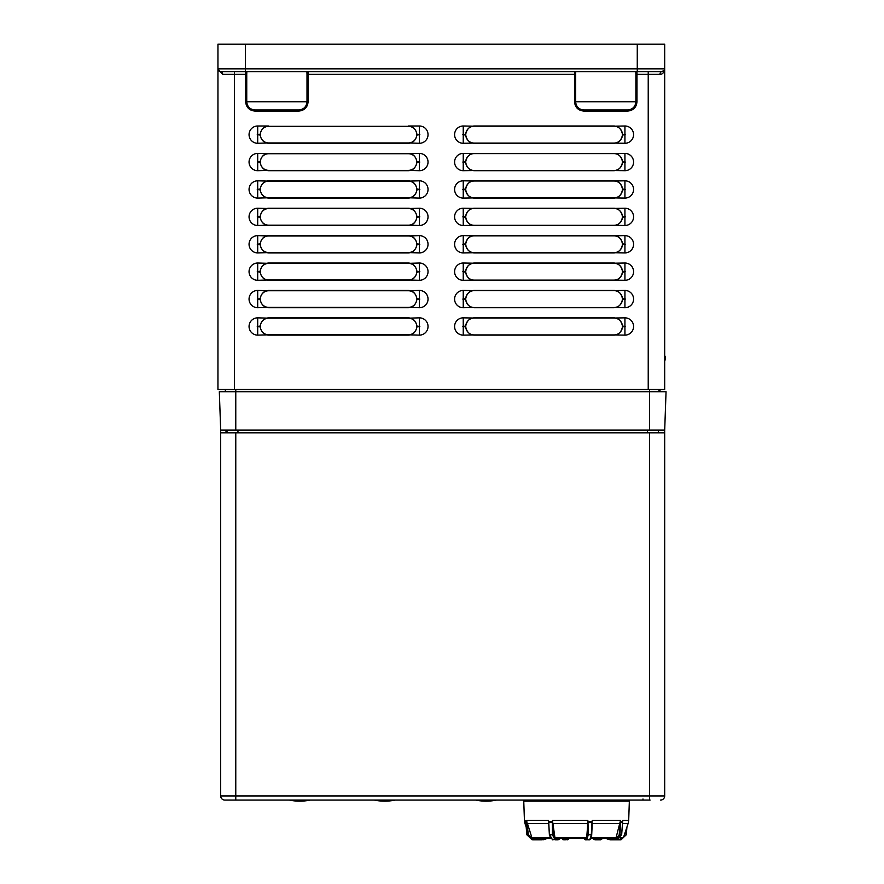 <?xml version="1.0" encoding="UTF-8"?>
<svg xmlns="http://www.w3.org/2000/svg" width="884" height="884" viewBox="0 0 884 884"><rect width="100%" height="100%" fill="white"/><g stroke="black" fill="none" stroke-linecap="round" stroke-linejoin="round"><path stroke-width="1.33" d="M260.183 326.925C261.244 332.086 264.062 334.815 268.659 335.124L408.43 335.124C412.972 334.848 415.8 332.108 416.905 326.925A8.486 8.486 0 0 0 416.905 326.041C415.8 320.859 412.983 318.118 408.43 317.842L268.659 317.842C264.062 318.152 261.244 320.881 260.183 326.041A8.486 8.486 0 0 0 260.183 326.925L257.255 326.483L260.183 326.041M260.338 326.483A8.321 8.321 0 0 0 268.659 334.804L408.43 334.804A8.321 8.321 0 0 0 416.74 326.483A8.321 8.321 0 0 0 408.43 318.163L268.659 318.163A8.321 8.321 0 0 0 260.338 326.483M260.183 299.521C261.244 304.671 264.062 307.411 268.659 307.72L408.43 307.72C412.972 307.444 415.8 304.704 416.905 299.521A8.486 8.486 0 0 0 416.905 298.637C415.8 293.444 412.983 290.714 408.43 290.438L268.659 290.438C264.062 290.748 261.244 293.477 260.183 298.637A8.486 8.486 0 0 0 260.183 299.521L257.255 299.079L260.183 298.637M260.338 299.079A8.321 8.321 0 0 0 268.659 307.389L408.43 307.389A8.321 8.321 0 0 0 416.74 299.079A8.321 8.321 0 0 0 408.43 290.759L268.659 290.759A8.321 8.321 0 0 0 260.338 299.079M260.183 272.106C261.244 277.267 264.062 280.007 268.659 280.316L408.43 280.316C412.972 280.04 415.8 277.3 416.905 272.106A8.486 8.486 0 0 0 416.905 271.233C415.8 266.04 412.983 263.31 408.43 263.023L268.659 263.023C264.062 263.344 261.244 266.073 260.183 271.233A8.486 8.486 0 0 0 260.183 272.106L257.255 271.675L260.183 271.233M260.338 271.675A8.321 8.321 0 0 0 268.659 279.985L408.43 279.985A8.321 8.321 0 0 0 416.74 271.675A8.321 8.321 0 0 0 408.43 263.355L268.659 263.355A8.321 8.321 0 0 0 260.338 271.675M260.183 244.702C261.244 249.863 264.062 252.592 268.659 252.912L408.43 252.912C412.972 252.625 415.8 249.896 416.905 244.702A8.486 8.486 0 0 0 416.905 243.829C415.8 238.636 412.983 235.895 408.43 235.619L268.659 235.619C264.062 235.929 261.244 238.669 260.183 243.829A8.486 8.486 0 0 0 260.183 244.702L257.255 244.26L260.183 243.829M260.338 244.26A8.321 8.321 0 0 0 268.659 252.581L408.43 252.581A8.321 8.321 0 0 0 416.74 244.26A8.321 8.321 0 0 0 408.43 235.951L268.659 235.951A8.321 8.321 0 0 0 260.338 244.26M260.183 217.298C261.244 222.459 264.062 225.188 268.659 225.497L408.43 225.497C412.972 225.221 415.8 222.492 416.905 217.298A8.486 8.486 0 0 0 416.905 216.414C415.8 211.232 412.983 208.491 408.43 208.215L268.659 208.215C264.062 208.525 261.244 211.265 260.183 216.414A8.486 8.486 0 0 0 260.183 217.298L257.255 216.856L260.183 216.414M260.338 216.856A8.321 8.321 0 0 0 268.659 225.177L408.43 225.177A8.321 8.321 0 0 0 416.74 216.856A8.321 8.321 0 0 0 408.43 208.547L268.659 208.547A8.321 8.321 0 0 0 260.338 216.856M260.183 189.894C261.244 195.055 264.062 197.784 268.659 198.093L408.43 198.093C412.972 197.817 415.8 195.088 416.905 189.894A8.486 8.486 0 0 0 416.905 189.01C415.8 183.828 412.983 181.087 408.43 180.811L268.659 180.811C264.062 181.121 261.244 183.861 260.183 189.01A8.486 8.486 0 0 0 260.183 189.894L257.255 189.452L260.183 189.01M260.338 189.452A8.321 8.321 0 0 0 268.659 197.773L408.43 197.773A8.321 8.321 0 0 0 416.74 189.452A8.321 8.321 0 0 0 408.43 181.132L268.659 181.132A8.321 8.321 0 0 0 260.338 189.452M260.183 162.49C261.244 167.64 264.062 170.38 268.659 170.689L408.43 170.689C412.972 170.413 415.8 167.673 416.905 162.49A8.486 8.486 0 0 0 416.905 161.606C415.8 156.413 412.983 153.683 408.43 153.407L268.659 153.407C264.062 153.717 261.244 156.446 260.183 161.606A8.486 8.486 0 0 0 260.183 162.49L257.255 162.048L260.183 161.606M260.338 162.048A8.321 8.321 0 0 0 268.659 170.358L408.43 170.358A8.321 8.321 0 0 0 416.74 162.048A8.321 8.321 0 0 0 408.43 153.728L268.659 153.728A8.321 8.321 0 0 0 260.338 162.048M268.659 142.954L257.697 143.285A8.641 8.641 0 0 1 249.056 134.644A8.641 8.641 0 0 1 257.697 125.992L268.659 125.992C264.062 126.313 261.244 129.042 260.183 134.202A8.486 8.486 0 0 0 260.183 135.075C261.244 140.236 264.062 142.976 268.659 143.285L408.43 143.285C412.972 143.009 415.8 140.269 416.905 135.075A8.486 8.486 0 0 0 416.905 134.202C415.8 129.009 412.983 126.279 408.43 125.992L419.392 125.992A8.641 8.641 0 0 1 428.033 134.644A8.641 8.641 0 0 1 419.392 143.285L408.43 142.954A8.321 8.321 0 0 0 416.74 134.644A8.321 8.321 0 0 0 408.43 126.324L268.659 126.324A8.321 8.321 0 0 0 260.338 134.644A8.321 8.321 0 0 0 268.659 142.954L408.43 142.954M465.724 326.925C466.829 332.108 469.647 334.848 474.2 335.124L613.971 335.124C618.524 334.848 621.353 332.108 622.446 326.925A8.486 8.486 0 0 0 622.446 326.041C621.353 320.859 618.524 318.118 613.971 317.842L474.2 317.842C469.647 318.118 466.829 320.859 465.724 326.041A8.486 8.486 0 0 0 465.724 326.925L462.796 326.483L465.724 326.041M465.746 326.483A8.453 8.453 0 0 0 474.2 334.937L613.971 334.937A8.453 8.453 0 0 0 622.424 326.483A8.453 8.453 0 0 0 613.971 318.03L474.2 318.03A8.453 8.453 0 0 0 465.746 326.483M465.724 299.521C466.829 304.704 469.647 307.444 474.2 307.72L613.971 307.72C618.524 307.444 621.353 304.704 622.446 299.521A8.486 8.486 0 0 0 622.446 298.637C621.353 293.444 618.524 290.714 613.971 290.438L474.2 290.438C469.647 290.714 466.829 293.444 465.724 298.637A8.486 8.486 0 0 0 465.724 299.521L462.796 299.079L465.724 298.637M465.746 299.079A8.453 8.453 0 0 0 474.2 307.533L613.971 307.533A8.453 8.453 0 0 0 622.424 299.079A8.453 8.453 0 0 0 613.971 290.626L474.2 290.626A8.453 8.453 0 0 0 465.746 299.079M465.724 272.106C466.829 277.3 469.647 280.04 474.2 280.316L613.971 280.316C618.524 280.04 621.353 277.3 622.446 272.106A8.486 8.486 0 0 0 622.446 271.233C621.353 266.04 618.524 263.31 613.971 263.023L474.2 263.023C469.647 263.31 466.829 266.04 465.724 271.233A8.486 8.486 0 0 0 465.724 272.106L462.796 271.675L465.724 271.233M465.746 271.675A8.453 8.453 0 0 0 474.2 280.118L613.971 280.118A8.453 8.453 0 0 0 622.424 271.675A8.453 8.453 0 0 0 613.971 263.222L474.2 263.222A8.453 8.453 0 0 0 465.746 271.675M465.724 244.702C466.829 249.896 469.647 252.625 474.2 252.912L613.971 252.912C618.524 252.625 621.353 249.896 622.446 244.702A8.486 8.486 0 0 0 622.446 243.829C621.353 238.636 618.524 235.895 613.971 235.619L474.2 235.619C469.647 235.895 466.829 238.636 465.724 243.829A8.486 8.486 0 0 0 465.724 244.702L462.796 244.26L465.724 243.829M465.746 244.26A8.453 8.453 0 0 0 474.2 252.713L613.971 252.713A8.453 8.453 0 0 0 622.424 244.26A8.453 8.453 0 0 0 613.971 235.818L474.2 235.818A8.453 8.453 0 0 0 465.746 244.26M465.724 217.298C466.829 222.492 469.647 225.221 474.2 225.497L613.971 225.497C618.524 225.221 621.353 222.492 622.446 217.298A8.486 8.486 0 0 0 622.446 216.414C621.353 211.232 618.524 208.491 613.971 208.215L474.2 208.215C469.647 208.491 466.829 211.232 465.724 216.414A8.486 8.486 0 0 0 465.724 217.298L462.796 216.856L465.724 216.414M465.746 216.856A8.453 8.453 0 0 0 474.2 225.31L613.971 225.31A8.453 8.453 0 0 0 622.424 216.856A8.453 8.453 0 0 0 613.971 208.403L474.2 208.403A8.453 8.453 0 0 0 465.746 216.856M465.724 189.894C466.829 195.077 469.647 197.817 474.2 198.093L613.971 198.093C618.524 197.817 621.353 195.088 622.446 189.894A8.486 8.486 0 0 0 622.446 189.01C621.353 183.828 618.524 181.087 613.971 180.811L474.2 180.811C469.647 181.087 466.829 183.828 465.724 189.01A8.486 8.486 0 0 0 465.724 189.894L462.796 189.452L465.724 189.01M465.746 189.452A8.453 8.453 0 0 0 474.2 197.905L613.971 197.905A8.453 8.453 0 0 0 622.424 189.452A8.453 8.453 0 0 0 613.971 180.999L474.2 180.999A8.453 8.453 0 0 0 465.746 189.452M465.724 162.49C466.829 167.673 469.647 170.413 474.2 170.689L613.971 170.689C618.524 170.413 621.353 167.673 622.446 162.49A8.486 8.486 0 0 0 622.446 161.606C621.353 156.413 618.524 153.683 613.971 153.407L474.2 153.407C469.647 153.683 466.829 156.413 465.724 161.606A8.486 8.486 0 0 0 465.724 162.49L462.796 162.048L465.724 161.606M465.746 162.048A8.453 8.453 0 0 0 474.2 170.502L613.971 170.502A8.453 8.453 0 0 0 622.424 162.048A8.453 8.453 0 0 0 613.971 153.595L474.2 153.595A8.453 8.453 0 0 0 465.746 162.048M465.724 135.075C466.829 140.269 469.647 143.009 474.2 143.285L613.971 143.285C618.524 143.009 621.353 140.269 622.446 135.075A8.486 8.486 0 0 0 622.446 134.202C621.353 129.009 618.524 126.279 613.971 125.992L474.2 125.992C469.647 126.279 466.829 129.009 465.724 134.202A8.486 8.486 0 0 0 465.724 135.075L462.796 134.644L465.724 134.202M465.746 134.644A8.453 8.453 0 0 0 474.2 143.086L613.971 143.086A8.453 8.453 0 0 0 622.424 134.644A8.453 8.453 0 0 0 613.971 126.191L474.2 126.191A8.453 8.453 0 0 0 465.746 134.644M220.691 792.395L220.691 745.135M579.816 801.158L579.793 800.064M596.877 801.158L596.855 800.064M545.052 839.325L541.638 839.8L545.406 838.43M525.903 823.49L524.986 823.49L524.433 820.407L526.831 821.413L527.649 834.739L532.886 839.8L541.638 839.8L541.362 839.27L544.953 839.369L546.909 838.43L543.107 839.8M568.235 839.491L564.931 839.8L566.025 838.43M562.025 838.43L562.909 839.689L564.931 839.8M596.567 838.43L598.037 839.27L597.562 839.8L595.02 839.8L592.81 838.43M597.098 838.883L596.512 839.369L597.562 839.8L600.634 839.8L602.424 838.518M615.065 839.8L620.988 839.8L626.303 834.739L626.911 827.148M620.225 838.43L623.397 837.678L628.126 823.49L622.535 823.49M563.683 838.43L560.445 838.43L558.091 839.8L560.08 838.43M608.07 839.325L606.214 838.43L599.396 838.43M526.831 821.413L528.312 834.706L533.03 839.27L532.135 839.8L526.82 834.739L525.737 821.413L525.836 822.562L526.831 822.562M550.688 838.518L549.45 834.739L548.666 822.905L549.384 834.728L548.699 821.413L552.367 821.413L552.456 820.407L554.942 837.678L586.689 837.678L586.435 838.43L555.439 838.43L554.942 837.678M527.428 823.49L548.699 823.49L548.699 821.413M615.165 838.43L591.098 838.43L615.165 838.43L616.06 837.678L620.535 820.407L620.579 821.413L622.69 821.413L622.778 820.407L621.651 834.739L616.789 839.8L615.319 839.8L619.982 834.739L620.579 821.413M590.247 839.513L586.943 839.8L588.225 834.739L587.982 821.413L592.07 821.413L591.319 834.739L589.783 839.8L588.191 839.8M584.037 838.43L585.363 839.8L586.943 839.8L586.412 839.27L587.573 834.706L591.716 834.717C591.628 837.402 590.987 839.104 589.783 839.8L589.783 839.8M552.986 824.032L553.152 834.706L555.506 839.27L552.489 839.8L549.638 834.739L552.412 834.739L555.03 839.8L558.091 839.8L559.528 838.883M586.689 837.678L587.982 821.413M592.07 821.413L591.716 834.717L592.214 823.479L619.971 823.49M552.367 821.413L552.412 834.739L553.152 834.706M532.886 838.43L550.434 838.43L532.886 838.43L531.892 837.678L550.047 837.678M527.604 824.032L531.892 837.678M607.142 838.43L610.015 839.8L615.319 839.8L619.242 834.706L619.806 824.032M619.242 834.706L621.585 834.739L622.778 820.407L628.69 820.407L629.353 801.158L523.759 801.158L524.433 820.407M622.778 820.407L622.38 823.49M664.68 430.077L664.68 432.817L649.596 432.817L649.596 795.954L220.691 795.954L220.691 750.615L220.691 795.954A4.111 4.111 0 0 0 224.801 800.064A4.111 4.111 0 0 1 220.691 795.954L220.691 430.077L219.32 391.711L666.05 391.711L664.702 430.077L235.774 430.077L235.774 389.512M226.171 430.077L226.171 432.817M649.596 432.817L220.691 432.817M650.105 800.064L224.801 800.064A4.111 4.111 0 0 1 220.691 795.954M220.691 625.706L220.691 607.186M220.691 551.627L220.691 570.147L220.691 551.627M220.691 662.735L220.691 644.226M664.68 432.817L664.68 795.954A4.111 4.111 0 0 1 660.569 800.064A4.111 4.111 0 0 0 664.68 795.954L649.596 795.954L649.596 800.064M227.022 800.064L224.801 800.064M437.624 800.064L447.79 800.064M220.691 741.135L220.691 750.615L220.691 741.135M226.028 432.817L225.984 430.077L226.028 432.817M220.691 588.667L220.691 570.147M664.68 741.223L664.68 742.096M664.68 745.809L664.68 745.002L664.68 745.809M664.68 741.952L664.68 743.201M664.68 359.998L665.497 359.854L665.497 356.561L664.68 355.755M660.016 391.711L658.923 390.618L660.016 391.711L660.016 389.512M225.354 389.512L225.354 391.711M220.668 430.077L235.774 430.077M227.044 432.817L227 430.077M658.326 432.817L658.37 430.077M662.072 71.604L661.939 71.604A2.74 2.74 0 0 0 664.68 68.864C664.039 72.61 662.47 74.433 659.972 74.344A2.74 1.956 -90 0 1 661.939 71.604A2.74 2.74 0 0 0 664.68 68.864L637.265 68.864L637.265 71.604L661.939 71.604L220.691 71.604A2.74 2.74 0 0 1 217.95 68.864L217.95 44.2L664.68 44.2L664.68 389.512L217.95 389.512L217.95 68.864L218.79 70.842M408.43 126.324L268.659 126.324M268.659 170.358L257.697 170.689A8.641 8.641 0 0 1 249.056 162.048A8.641 8.641 0 0 1 257.697 153.407L268.659 153.728M408.43 153.728L419.392 153.407A8.641 8.641 0 0 1 428.033 162.048A8.641 8.641 0 0 1 419.392 170.689L408.43 170.358M408.43 181.132L419.392 180.811A8.641 8.641 0 0 1 428.033 189.452A8.641 8.641 0 0 1 419.392 198.093L408.43 197.773M268.659 197.773L257.697 198.093A8.641 8.641 0 0 1 249.056 189.452A8.641 8.641 0 0 1 257.697 180.811L268.659 181.132M408.43 208.547L419.392 208.215A8.641 8.641 0 0 1 428.033 216.856A8.641 8.641 0 0 1 419.392 225.497L408.43 225.177M268.659 225.177L257.697 225.497A8.641 8.641 0 0 1 249.056 216.856A8.641 8.641 0 0 1 257.697 208.215L268.659 208.547M408.43 235.951L419.392 235.619A8.641 8.641 0 0 1 428.033 244.26A8.641 8.641 0 0 1 419.392 252.912L408.43 252.581M268.659 252.581L257.697 252.912A8.641 8.641 0 0 1 249.056 244.26A8.641 8.641 0 0 1 257.697 235.619L268.659 235.951M408.43 263.355L419.392 263.023A8.641 8.641 0 0 1 428.033 271.675A8.641 8.641 0 0 1 419.392 280.316L408.43 279.985M268.659 279.985L257.697 280.316A8.641 8.641 0 0 1 249.056 271.675A8.641 8.641 0 0 1 257.697 263.023L268.659 263.355M408.43 290.759L419.392 290.438A8.641 8.641 0 0 1 428.033 299.079A8.641 8.641 0 0 1 419.392 307.72L408.43 307.389M268.659 307.389L257.697 307.72A8.641 8.641 0 0 1 249.056 299.079A8.641 8.641 0 0 1 257.697 290.438L268.659 290.759M408.43 318.163L419.392 317.842A8.641 8.641 0 0 1 428.033 326.483A8.641 8.641 0 0 1 419.392 335.124L408.43 334.804M268.659 334.804L257.697 335.124A8.641 8.641 0 0 1 249.056 326.483A8.641 8.641 0 0 1 257.697 317.842L268.659 318.163M613.971 318.03L624.933 317.842A8.641 8.641 0 0 1 633.574 326.483A8.641 8.641 0 0 1 624.933 335.124L613.971 334.937M474.2 334.937L463.238 335.124A8.641 8.641 0 0 1 454.597 326.483A8.641 8.641 0 0 1 463.238 317.842L474.2 318.03M613.971 290.626L624.933 290.438A8.641 8.641 0 0 1 633.574 299.079A8.641 8.641 0 0 1 624.933 307.72L613.971 307.533M474.2 307.533L463.238 307.72A8.641 8.641 0 0 1 454.597 299.079A8.641 8.641 0 0 1 463.238 290.438L474.2 290.626M613.971 263.222L624.933 263.023A8.641 8.641 0 0 1 633.574 271.675A8.641 8.641 0 0 1 624.933 280.316L613.971 280.118M474.2 280.118L463.238 280.316A8.641 8.641 0 0 1 454.597 271.675A8.641 8.641 0 0 1 463.238 263.023L474.2 263.222M613.971 235.818L624.933 235.619A8.641 8.641 0 0 1 633.574 244.26A8.641 8.641 0 0 1 624.933 252.912L613.971 252.713M474.2 252.713L463.238 252.912A8.641 8.641 0 0 1 454.597 244.26A8.641 8.641 0 0 1 463.238 235.619L474.2 235.818M613.971 208.403L624.933 208.215A8.641 8.641 0 0 1 633.574 216.856A8.641 8.641 0 0 1 624.933 225.497L613.971 225.31M474.2 225.31L463.238 225.497A8.641 8.641 0 0 1 454.597 216.856A8.641 8.641 0 0 1 463.238 208.215L474.2 208.403M613.971 180.999L624.933 180.811A8.641 8.641 0 0 1 633.574 189.452A8.641 8.641 0 0 1 624.933 198.093L613.971 197.905M474.2 197.905L463.238 198.093A8.641 8.641 0 0 1 454.597 189.452A8.641 8.641 0 0 1 463.238 180.811L474.2 180.999M613.971 153.595L624.933 153.407A8.641 8.641 0 0 1 633.574 162.048A8.641 8.641 0 0 1 624.933 170.689L613.971 170.502M474.2 170.502L463.238 170.689A8.641 8.641 0 0 1 454.597 162.048A8.641 8.641 0 0 1 463.238 153.407L474.2 153.595M613.971 126.191L624.933 125.992A8.641 8.641 0 0 1 633.574 134.644A8.641 8.641 0 0 1 624.933 143.285L613.971 143.086M474.2 143.086L463.238 143.285A8.641 8.641 0 0 1 454.597 134.644A8.641 8.641 0 0 1 463.238 125.992L474.2 126.191M648.226 389.512L648.226 74.344L636.977 74.344L636.977 101.748C636.425 107.406 633.309 110.511 627.651 111.075L583.849 111.075C578.191 110.511 575.086 107.406 574.523 101.748L574.523 74.344L575.628 74.344L575.716 71.604M306.914 71.604L307.002 74.344L308.107 74.344L308.107 101.748C307.544 107.406 304.439 110.511 298.781 111.075L254.979 111.075C249.321 110.511 246.205 107.406 245.653 101.748L245.653 74.344L246.746 74.344L246.835 71.604M636.977 71.604L636.977 74.344L635.883 74.344L635.795 71.604M217.961 68.996L222.657 74.344A2.74 1.956 90 0 0 220.691 71.604L220.558 71.604M648.226 71.604L648.226 74.344L660.072 74.344M662.116 71.604L664.47 69.891A2.74 2.74 0 0 1 662.47 71.549A2.74 2.74 0 0 1 662.116 71.604L662.47 71.549A2.74 2.74 0 0 1 662.116 71.604M664.669 69.062A2.74 2.74 0 0 1 664.492 69.858L664.669 69.062A2.74 2.74 0 0 1 664.492 69.858L664.68 68.864M217.961 69.062L218.138 69.858M218.679 70.72L220.514 71.604M664.47 69.902L662.47 71.549A2.74 2.74 0 0 0 664.47 69.902M307.002 74.344L307.002 101.748C306.516 106.743 303.776 109.483 298.781 109.97L254.979 109.97C249.984 109.483 247.233 106.743 246.746 101.748L246.746 74.344M635.883 74.344L635.883 101.748C635.397 106.743 632.646 109.483 627.651 109.97L583.849 109.97C578.854 109.483 576.114 106.743 575.628 101.748L575.628 74.344M235.774 432.817L235.774 800.064L234.437 800.064M496.609 800.064A50.697 50.697 -90 0 1 475.636 800.064M395.203 800.064A50.697 50.697 -90 0 1 374.23 800.064M310.24 800.064A50.697 50.697 -90 0 1 289.267 800.064M220.691 747.488L220.691 755.709M664.68 789.777L664.68 788.362M664.68 769.898L664.68 769.091M568.788 838.883L567.76 839.8L565.462 839.369L565.152 838.43M569.197 838.43L568.313 839.369L568.92 838.43M562.08 838.43L562.81 839.27M598.037 839.27L601.109 839.27L600.634 839.8L602.678 838.43M595.407 838.43L596.512 839.369L593.96 839.369L592.667 838.43M595.02 839.8L593.584 839.071M601.109 839.27L602.501 838.43M618.866 839.27L620.988 839.8L626.314 834.739L626.922 827.092M621.132 839.27L626.314 834.739M620.623 837.678L623.397 837.678M528.312 834.706L526.809 834.739L525.759 821.7M533.03 839.27L538.809 839.8L541.837 838.43M538.953 839.27L540.798 838.883M526.831 820.407L548.577 820.407M591.319 837.678L616.06 837.678M585.363 839.8L584.324 838.883M584.832 839.27L586.412 839.27M591.694 834.706L590.302 839.27M555.506 839.27L558.566 839.27M549.45 834.706L552.489 839.8M559.528 839.071L560.301 838.43M587.573 834.706L587.517 824.032M592.203 820.407L620.535 820.407M588.158 822.562L591.871 822.562M552.456 820.407L587.871 820.407M587.562 823.49L552.887 823.49M548.898 822.562L552.235 822.562M616.789 839.8L621.375 834.706M608.081 838.883L606.181 838.43M609.739 839.27L615.043 839.27M625.905 834.706L626.391 828.706M543.019 838.883L543.936 838.43M622.546 822.562L620.623 822.562M649.596 389.512L649.596 430.077M237.962 432.817L237.962 430.077M647.408 432.817L647.408 430.077M416.905 134.202L419.834 134.644L416.905 135.075M622.446 134.202L625.375 134.644L622.446 135.075M260.183 135.075L257.255 134.644L260.183 134.202M419.392 135.075L419.392 143.285M419.392 134.202L419.392 125.992M308.107 71.604L308.107 74.344L574.523 74.344L574.523 71.604M234.404 389.512L234.404 74.344L245.653 74.344L245.653 71.604M257.697 134.202L257.697 125.992M257.697 135.075L257.697 143.285M463.238 134.202L463.238 125.992M463.238 135.075L463.238 143.285M624.933 135.075L624.933 143.285M624.933 134.202L624.933 125.992M463.238 161.606L463.238 153.407M622.446 161.606L625.375 162.048L622.446 162.49M416.905 161.606L419.834 162.048L416.905 162.49M624.933 162.49L624.933 170.689M624.933 161.606L624.933 153.407M463.238 162.49L463.238 170.689M419.392 162.49L419.392 170.689M419.392 161.606L419.392 153.407M257.697 161.606L257.697 153.407M257.697 162.49L257.697 170.689M463.238 189.01L463.238 180.811M622.446 189.01L625.375 189.452L622.446 189.894M416.905 189.01L419.834 189.452L416.905 189.894M624.933 189.894L624.933 198.093M624.933 189.01L624.933 180.811M463.238 189.894L463.238 198.093M257.697 189.01L257.697 180.811M257.697 189.894L257.697 198.093M419.392 189.894L419.392 198.093M419.392 189.01L419.392 180.811M463.238 216.414L463.238 208.215M622.446 216.414L625.375 216.856L622.446 217.298M416.905 216.414L419.834 216.856L416.905 217.298M624.933 217.298L624.933 225.497M624.933 216.414L624.933 208.215M463.238 217.298L463.238 225.497M257.697 216.414L257.697 208.215M257.697 217.298L257.697 225.497M419.392 217.298L419.392 225.497M419.392 216.414L419.392 208.215M463.238 243.829L463.238 235.619M622.446 243.829L625.375 244.26L622.446 244.702M416.905 243.829L419.834 244.26L416.905 244.702M624.933 244.702L624.933 252.912M624.933 243.829L624.933 235.619M463.238 244.702L463.238 252.912M257.697 243.829L257.697 235.619M257.697 244.702L257.697 252.912M419.392 244.702L419.392 252.912M419.392 243.829L419.392 235.619M463.238 271.233L463.238 263.023M622.446 271.233L625.375 271.675L622.446 272.106M416.905 271.233L419.834 271.675L416.905 272.106M624.933 272.106L624.933 280.316M624.933 271.233L624.933 263.023M463.238 272.106L463.238 280.316M257.697 271.233L257.697 263.023M257.697 272.106L257.697 280.316M419.392 272.106L419.392 280.316M419.392 271.233L419.392 263.023M463.238 298.637L463.238 290.438M622.446 298.637L625.375 299.079L622.446 299.521M416.905 298.637L419.834 299.079L416.905 299.521M624.933 299.521L624.933 307.72M624.933 298.637L624.933 290.438M463.238 299.521L463.238 307.72M257.697 298.637L257.697 290.438M257.697 299.521L257.697 307.72M419.392 299.521L419.392 307.72M419.392 298.637L419.392 290.438M463.238 326.041L463.238 317.842M622.446 326.041L625.375 326.483L622.446 326.925M416.905 326.041L419.834 326.483L416.905 326.925M624.933 326.925L624.933 335.124M624.933 326.041L624.933 317.842M463.238 326.925L463.238 335.124M257.697 326.041L257.697 317.842M257.697 326.925L257.697 335.124M419.392 326.925L419.392 335.124M419.392 326.041L419.392 317.842M574.523 101.748L636.977 101.748M245.653 101.748L308.107 101.748M222.657 74.344L234.404 74.344L234.404 71.604M637.265 44.2L637.265 68.864L217.95 68.864M245.365 71.604L245.365 44.2M254.979 111.075L254.979 109.97M298.781 111.075L298.781 109.97M627.651 111.075L627.651 109.97M583.849 111.075L583.849 109.97M642.977 800.064L642.977 798.992M549.428 801.158L549.428 800.064M554.909 801.158L554.909 800.064M531.571 801.158L531.571 800.064M537.052 801.158L537.052 800.064M598.214 801.158L598.214 800.064M603.695 801.158L603.695 800.064M616.071 801.158L616.071 800.064M621.551 801.158L621.551 800.064M538.809 839.8L540.875 839.369M532.135 839.8L526.809 834.739M583.926 838.43L584.39 839.159M526.19 827.092L524.986 823.49M628.126 823.49L628.69 820.407M437.867 800.064L447.514 800.064M664.68 744.14L664.68 743.477"/></g></svg>
